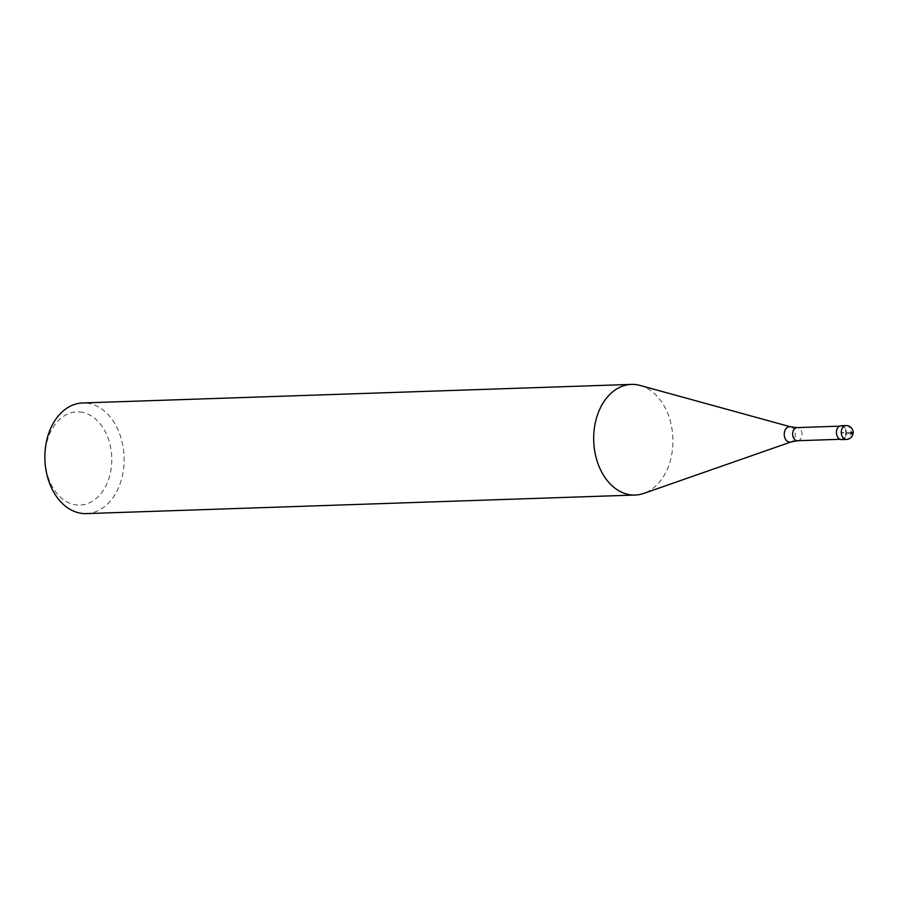 <?xml version="1.0" encoding="UTF-8"?>
<svg xmlns="http://www.w3.org/2000/svg" width="898" height="898" viewBox="0 0 898 898"><rect width="100%" height="100%" fill="white"/><g stroke="black" fill="none" stroke-linecap="round" stroke-linejoin="round"><path stroke-width="0.67" stroke-dasharray="4.49 3.37" d="M841.617 439.593A6.915 4.95 88.1 0 0 846.331 433.128A6.915 4.95 88.1 0 0 842.032 425.843A6.915 4.95 88.1 0 0 841.145 425.764M840.517 439.167A6.567 4.692 -91.9 0 1 836.442 432.264A6.567 4.692 -91.9 0 1 840.91 426.123A6.567 4.692 -91.9 0 1 841.74 426.202A6.567 4.692 -91.9 0 1 845.826 433.105A6.567 4.692 -91.9 0 1 841.359 439.245A6.567 4.692 -91.9 0 1 840.517 439.167M842.032 425.843A6.915 4.95 -91.9 0 1 846.331 432.51A6.915 4.95 -91.9 0 1 842.492 439.448M640.106 385.444A55.339 39.613 -91.9 0 1 672.894 438.381A55.339 39.613 -91.9 0 1 643.754 493.406M86.365 513.6A55.339 39.613 88.1 0 0 124.092 461.864A55.339 39.613 88.1 0 0 89.665 403.606A55.339 39.613 88.1 0 0 82.627 402.966M82.762 412.429A46.629 33.372 88.1 0 0 45.304 451.346A46.629 33.372 88.1 0 0 74.063 504.553A46.629 33.372 88.1 0 0 111.52 465.635A46.629 33.372 88.1 0 0 82.762 412.429M851.124 433.577L846.298 433.734L841.381 432.679L851.035 432.353M845.972 425.596A6.915 4.95 -91.9 0 1 846.859 425.674A6.915 4.95 -91.9 0 1 851.158 432.959A6.915 4.95 -91.9 0 1 846.444 439.425M797.559 440.727A6.567 4.692 88.1 0 0 802.037 434.587A6.567 4.692 88.1 0 0 797.952 427.684A6.567 4.692 88.1 0 0 797.121 427.605M790.857 426.909A7.7 5.511 -91.9 0 1 795.269 434.351A7.7 5.511 -91.9 0 1 791.205 441.895M840.034 439.29L841.359 439.245M839.596 426.168L840.91 426.123"/><path stroke-width="1.35" d="M841.145 425.764A6.915 4.95 88.1 0 0 836.431 432.23A6.915 4.95 88.1 0 0 840.73 439.515A6.915 4.95 88.1 0 0 841.617 439.593L846.444 439.425A6.915 4.95 -91.9 0 1 845.568 439.346A6.915 4.95 -91.9 0 1 841.258 432.061A6.915 4.95 -91.9 0 1 845.972 425.596L841.145 425.764M842.492 439.448A6.915 4.95 -91.9 0 1 840.73 439.515A6.915 4.95 -91.9 0 1 836.465 431.612A6.915 4.95 -91.9 0 1 842.032 425.843M791.205 441.895L797.559 440.727A6.567 4.692 88.1 0 1 796.728 440.649A6.567 4.692 88.1 0 1 792.642 433.745A6.567 4.692 88.1 0 1 797.121 427.605L790.7 426.864A7.7 5.511 -91.9 0 0 790.465 426.808A7.7 5.511 -91.9 0 0 784.28 433.24A7.7 5.511 -91.9 0 0 789.028 442.041A7.7 5.511 -91.9 0 0 791.205 441.895L643.754 493.406A55.339 39.613 -91.9 0 1 635.178 495.034A55.339 39.613 -91.9 0 1 628.14 494.394A55.339 39.613 -91.9 0 1 593.713 436.136A55.339 39.613 -91.9 0 1 631.44 384.4A55.339 39.613 -91.9 0 1 638.478 385.04A55.339 39.613 -91.9 0 1 640.106 385.444L790.7 426.864A7.7 5.511 -91.9 0 1 790.857 426.909M631.44 384.4L82.627 402.966A55.339 39.613 88.1 0 0 44.9 454.702A55.339 39.613 88.1 0 0 79.327 512.96A55.339 39.613 88.1 0 0 86.365 513.6L635.178 495.034M851.035 432.353A6.915 0.853 5.4 0 1 851.124 433.577M846.444 439.425A6.915 6.915 0 0 0 847.667 425.753A6.915 6.915 0 0 0 845.972 425.596M797.559 440.727L840.034 439.29M797.121 427.605L839.596 426.168"/></g></svg>
